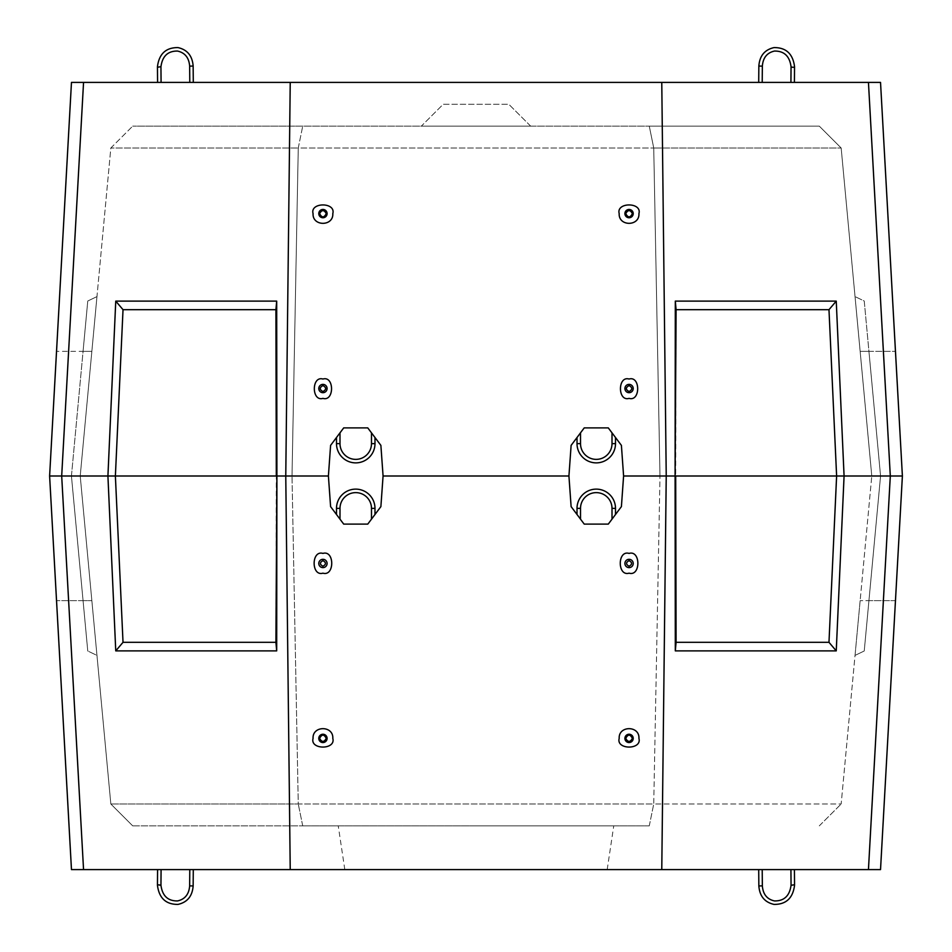 <?xml version="1.0" encoding="UTF-8"?>
<svg xmlns="http://www.w3.org/2000/svg" width="952" height="952" viewBox="0 0 952 952"><rect width="100%" height="100%" fill="white"/><g stroke="black" fill="none" stroke-linecap="round" stroke-linejoin="round"><path stroke-width="0.71" stroke-dasharray="4.76 3.57" d="M612.005 443.632L615.504 443.632L612.005 443.632L615.504 443.632L615.504 437.515L612.005 432.851L615.504 437.515L612.005 432.851L615.504 437.515L612.005 432.851L612.005 443.632A15.744 15.744 0 0 1 596.261 459.376A15.744 15.744 0 0 1 580.518 443.632L577.019 443.632L578.768 443.632L577.019 443.632L577.019 437.515M336.496 443.632L339.995 443.632L336.496 443.632L339.995 443.632L339.995 432.851L336.496 437.515L339.995 432.851L336.496 437.515L339.995 432.851L336.496 437.515L336.496 443.632A19.242 19.242 0 0 0 355.739 462.874A19.242 19.242 0 0 0 374.981 443.632L371.482 443.632L373.232 443.632L371.482 443.632L371.482 432.851L373.232 435.183C375.302 437.956 375.302 437.956 373.232 435.183C375.302 437.956 375.302 437.956 373.232 435.183C375.302 437.956 375.302 437.956 373.232 435.183C375.302 437.956 375.302 437.956 373.232 435.183C371.149 432.41 371.149 432.41 373.232 435.183C371.149 432.41 371.149 432.41 373.232 435.183C371.149 432.41 371.149 432.41 373.232 435.183C371.149 432.41 371.149 432.41 373.232 435.183M339.995 443.632A15.744 15.744 0 0 0 355.739 459.376A15.744 15.744 0 0 0 371.482 443.632M327.095 213.605A4.153 4.153 0 0 1 322.93 217.758A4.153 4.153 0 0 1 318.777 213.605A4.153 4.153 0 0 1 322.93 209.452A4.153 4.153 0 0 1 327.095 213.605M319.598 213.605C321.824 217.913 324.049 217.913 326.262 213.605C324.049 209.654 321.824 209.654 319.598 213.605M313.065 213.605C312.304 226.564 333.569 226.564 332.807 213.605C336.032 202.05 309.828 202.05 313.065 213.605M322.93 384.382A4.153 4.153 0 0 1 327.095 388.535A4.153 4.153 0 0 1 322.93 392.688A4.153 4.153 0 0 1 318.777 388.535A4.153 4.153 0 0 1 322.93 384.382M322.93 391.558C326.5 389.558 326.5 387.559 322.93 385.56C319.372 387.559 319.372 389.558 322.93 391.558M322.93 398.376C334.414 401.815 334.414 375.6 322.93 379.039C311.459 375.6 311.459 401.815 322.93 398.376M633.223 213.605A4.153 4.153 0 0 0 629.07 209.452A4.153 4.153 0 0 0 624.905 213.605A4.153 4.153 0 0 0 629.07 217.758A4.153 4.153 0 0 0 633.223 213.605M632.402 213.605C630.176 209.654 627.951 209.654 625.738 213.605C627.951 217.913 630.176 217.913 632.402 213.605M638.935 213.605C642.172 202.05 615.968 202.05 619.193 213.605C618.431 226.564 639.696 226.564 638.935 213.605M629.07 392.688A4.153 4.153 0 0 0 633.223 388.535A4.153 4.153 0 0 0 629.07 384.382A4.153 4.153 0 0 0 624.905 388.535A4.153 4.153 0 0 0 629.07 392.688M629.07 391.558C632.628 389.558 632.628 387.559 629.07 385.56C625.5 387.559 625.5 389.558 629.07 391.558M629.07 398.376C640.541 401.815 640.541 375.6 629.07 379.039C617.586 375.6 617.586 401.815 629.07 398.376M191.542 82.407C193.613 82.407 193.613 82.407 191.542 82.407C193.613 82.407 193.613 82.407 191.542 82.407C193.613 82.407 193.613 82.407 191.542 82.407C193.613 82.407 193.613 82.407 191.542 82.407C189.46 82.407 189.46 82.407 191.542 82.407C189.46 82.407 189.46 82.407 191.542 82.407C189.46 82.407 189.46 82.407 191.542 82.407C189.46 82.407 189.46 82.407 191.542 82.407M159.329 82.407C161.412 82.407 161.412 82.407 159.329 82.407C161.412 82.407 161.412 82.407 159.329 82.407C161.412 82.407 161.412 82.407 159.329 82.407C161.412 82.407 161.412 82.407 159.329 82.407C157.258 82.407 157.258 82.407 159.329 82.407C157.258 82.407 157.258 82.407 159.329 82.407C157.258 82.407 157.258 82.407 159.329 82.407C157.258 82.407 157.258 82.407 159.329 82.407M760.458 82.407C762.54 82.407 762.54 82.407 760.458 82.407C762.54 82.407 762.54 82.407 760.458 82.407C762.54 82.407 762.54 82.407 760.458 82.407C762.54 82.407 762.54 82.407 760.458 82.407C758.387 82.407 758.387 82.407 760.458 82.407C758.387 82.407 758.387 82.407 760.458 82.407C758.387 82.407 758.387 82.407 760.458 82.407C758.387 82.407 758.387 82.407 760.458 82.407M792.671 82.407C794.741 82.407 794.741 82.407 792.671 82.407C794.741 82.407 794.741 82.407 792.671 82.407C794.741 82.407 794.741 82.407 792.671 82.407C794.741 82.407 794.741 82.407 792.671 82.407C790.588 82.407 790.588 82.407 792.671 82.407C790.588 82.407 790.588 82.407 792.671 82.407C790.588 82.407 790.588 82.407 792.671 82.407C790.588 82.407 790.588 82.407 792.671 82.407M578.768 435.183C580.851 432.41 580.851 432.41 578.768 435.183C580.851 432.41 580.851 432.41 578.768 435.183C580.851 432.41 580.851 432.41 578.768 435.183C580.851 432.41 580.851 432.41 578.768 435.183C576.698 437.956 576.698 437.956 578.768 435.183C576.698 437.956 576.698 437.956 578.768 435.183C576.698 437.956 576.698 437.956 578.768 435.183C576.698 437.956 576.698 437.956 578.768 435.183L580.518 432.851L580.518 443.632L578.768 443.632L580.518 443.632M83.55 869.592L290.229 869.592L285.767 476L328.404 476L71.436 476L83.062 600.641L91.856 600.641L83.062 600.641L71.436 476L87.763 301.01L96.961 296.596L87.763 301.01L83.062 351.359L87.763 301.01L96.961 296.596L87.763 301.01L71.436 476L80.218 476L110.837 148L132.697 126.14L110.837 148L80.218 476L96.961 296.596L80.218 476L328.404 476L330.594 445.381L328.404 476L49.611 476L71.471 869.592L83.55 869.592L61.69 476L49.611 476L71.436 476L83.062 351.359L56.525 351.359L91.856 351.359L83.062 351.359L71.436 476L49.611 476L56.525 351.359L49.611 476L292.014 476L298.262 148L110.837 148L653.738 148L298.262 148L302.724 126.14L132.697 126.14L649.276 126.14L302.724 126.14L298.262 148L292.014 476L328.404 476L61.69 476L83.55 82.407L71.471 82.407L49.611 476L107.921 476L115.751 301.118L276.687 301.118L276.901 476L285.767 476L290.229 82.407L83.55 82.407M621.406 506.619L608.292 524.112L621.406 506.619L623.596 476L621.406 506.619L623.596 476L621.406 445.381L623.596 476L666.233 476L661.771 869.592L880.529 869.592L902.389 476L623.596 476L659.986 476L653.738 148L649.276 126.14L653.738 148L659.986 476L880.564 476L868.938 600.641L895.475 600.641L902.389 476L895.475 351.359L902.389 476L880.564 476L902.389 476L880.529 82.407L868.45 82.407L890.31 476L902.389 476L895.475 600.641L860.144 600.641L868.938 600.641L880.564 476L902.389 476L880.564 476L864.237 301.01L855.039 296.596L864.237 301.01L868.938 351.359L895.475 351.359L868.938 351.359L864.237 301.01L855.039 296.596L864.237 301.01L880.564 476L868.938 351.359L880.564 476L871.782 476L855.039 296.596L860.144 351.359L868.938 351.359L860.144 351.359L855.039 296.596L871.782 476L841.163 148L653.738 148L841.163 148L819.303 126.14L649.276 126.14L819.303 126.14L841.163 148L871.782 476L623.596 476L880.564 476L623.596 476L621.406 445.381L608.292 427.888L584.242 427.888L571.117 445.381L568.927 476L383.073 476L568.927 476L383.073 476L380.883 445.381L383.073 476L568.927 476L571.117 445.381L568.927 476L383.073 476L568.927 476L571.117 506.619L568.927 476L571.117 506.619L584.242 524.112L571.117 506.619M421.331 126.14L530.669 126.14L421.331 126.14L443.204 104.268L508.796 104.268L443.204 104.268L421.331 126.14M330.594 506.619L343.708 524.112L330.594 506.619L328.404 476L330.594 506.619L328.404 476L330.594 445.381L343.708 427.888L367.758 427.888L380.883 445.381L383.073 476L380.883 506.619L383.073 476L380.883 506.619L367.758 524.112L380.883 506.619M868.45 869.592L890.31 476L844.079 476L836.249 650.882L675.313 650.882L675.099 476L676.087 642.314L828.978 642.314L836.618 476L828.978 309.686L676.087 309.686L675.694 476L844.079 476L836.249 301.118L675.313 301.118L675.099 476L666.233 476L661.771 82.407L290.229 82.407M380.883 445.381L367.758 427.888L343.708 427.888L330.594 445.381M571.117 445.381L584.242 427.888L608.292 427.888L621.406 445.381M868.45 82.407L661.771 82.407M275.913 642.314L123.022 642.314L115.382 476L123.022 309.686L275.913 309.686L276.901 476L276.687 650.882L115.751 650.882L107.921 476L276.306 476L275.913 642.314L276.687 650.882M275.913 309.686L276.687 301.118M123.022 309.686L115.751 301.118M676.087 309.686L675.313 301.118M828.978 309.686L836.249 301.118M530.669 126.14L508.796 104.268L530.669 126.14M374.981 508.368L371.482 508.368A15.744 15.744 0 0 0 355.739 492.624A15.744 15.744 0 0 0 339.995 508.368L336.496 508.368L339.995 508.368L339.995 519.149L336.496 514.485L339.995 519.149L336.496 514.485L339.995 519.149L336.496 514.485L336.496 508.368A19.242 19.242 0 0 1 355.739 489.126A19.242 19.242 0 0 1 374.981 508.368L373.232 508.368L374.981 508.368L374.981 514.485M615.504 508.368L612.005 508.368L615.504 508.368L612.005 508.368L612.005 519.149L615.504 514.485L612.005 519.149L615.504 514.485L612.005 519.149L615.504 514.485L615.504 508.368A19.242 19.242 0 0 0 596.261 489.126A19.242 19.242 0 0 0 577.019 508.368L580.518 508.368L578.768 508.368L580.518 508.368L580.518 519.149L578.768 516.817C576.698 514.044 576.698 514.044 578.768 516.817C576.698 514.044 576.698 514.044 578.768 516.817C576.698 514.044 576.698 514.044 578.768 516.817C576.698 514.044 576.698 514.044 578.768 516.817C580.851 519.59 580.851 519.59 578.768 516.817C580.851 519.59 580.851 519.59 578.768 516.817C580.851 519.59 580.851 519.59 578.768 516.817C580.851 519.59 580.851 519.59 578.768 516.817M612.005 508.368A15.744 15.744 0 0 0 596.261 492.624A15.744 15.744 0 0 0 580.518 508.368M476 825.86L613.754 825.86L476 825.86M476 869.592L607.197 869.592L476 869.592M624.905 738.395A4.153 4.153 0 0 1 629.07 734.242A4.153 4.153 0 0 1 633.223 738.395A4.153 4.153 0 0 1 629.07 742.548A4.153 4.153 0 0 1 624.905 738.395M632.402 738.395C630.176 734.087 627.951 734.087 625.738 738.395C627.951 742.346 630.176 742.346 632.402 738.395M638.935 738.395C639.696 725.436 618.431 725.436 619.193 738.395C615.968 749.95 642.172 749.95 638.935 738.395M629.07 567.618A4.153 4.153 0 0 1 624.905 563.465A4.153 4.153 0 0 1 629.07 559.312A4.153 4.153 0 0 1 633.223 563.465A4.153 4.153 0 0 1 629.07 567.618M629.07 560.633C625.738 562.513 625.738 564.381 629.07 566.25C632.402 564.381 632.402 562.513 629.07 560.633M629.07 553.409C617.336 549.899 617.336 576.674 629.07 573.163C640.791 576.674 640.791 549.899 629.07 553.409M318.777 738.395A4.153 4.153 0 0 0 322.93 742.548A4.153 4.153 0 0 0 327.095 738.395A4.153 4.153 0 0 0 322.93 734.242A4.153 4.153 0 0 0 318.777 738.395M319.598 738.395C321.824 742.346 324.049 742.346 326.262 738.395C324.049 734.087 321.824 734.087 319.598 738.395M313.065 738.395C309.828 749.95 336.032 749.95 332.807 738.395C333.569 725.436 312.304 725.436 313.065 738.395M322.93 559.312A4.153 4.153 0 0 0 318.777 563.465A4.153 4.153 0 0 0 322.93 567.618A4.153 4.153 0 0 0 327.095 563.465A4.153 4.153 0 0 0 322.93 559.312M322.93 560.633C319.598 562.513 319.598 564.381 322.93 566.25C326.262 564.381 326.262 562.513 322.93 560.633M322.93 553.409C311.209 549.899 311.209 576.674 322.93 573.163C334.664 576.674 334.664 549.899 322.93 553.409M760.458 869.592C758.387 869.592 758.387 869.592 760.458 869.592C758.387 869.592 758.387 869.592 760.458 869.592C758.387 869.592 758.387 869.592 760.458 869.592C758.387 869.592 758.387 869.592 760.458 869.592C762.54 869.592 762.54 869.592 760.458 869.592C762.54 869.592 762.54 869.592 760.458 869.592C762.54 869.592 762.54 869.592 760.458 869.592C762.54 869.592 762.54 869.592 760.458 869.592M792.671 869.592C790.588 869.592 790.588 869.592 792.671 869.592C790.588 869.592 790.588 869.592 792.671 869.592C790.588 869.592 790.588 869.592 792.671 869.592C790.588 869.592 790.588 869.592 792.671 869.592C794.741 869.592 794.741 869.592 792.671 869.592C794.741 869.592 794.741 869.592 792.671 869.592C794.741 869.592 794.741 869.592 792.671 869.592C794.741 869.592 794.741 869.592 792.671 869.592M191.542 869.592C189.46 869.592 189.46 869.592 191.542 869.592C189.46 869.592 189.46 869.592 191.542 869.592C189.46 869.592 189.46 869.592 191.542 869.592C189.46 869.592 189.46 869.592 191.542 869.592C193.613 869.592 193.613 869.592 191.542 869.592C193.613 869.592 193.613 869.592 191.542 869.592C193.613 869.592 193.613 869.592 191.542 869.592C193.613 869.592 193.613 869.592 191.542 869.592M159.329 869.592C157.258 869.592 157.258 869.592 159.329 869.592C157.258 869.592 157.258 869.592 159.329 869.592C157.258 869.592 157.258 869.592 159.329 869.592C157.258 869.592 157.258 869.592 159.329 869.592C161.412 869.592 161.412 869.592 159.329 869.592C161.412 869.592 161.412 869.592 159.329 869.592C161.412 869.592 161.412 869.592 159.329 869.592C161.412 869.592 161.412 869.592 159.329 869.592M373.232 516.817C371.149 519.59 371.149 519.59 373.232 516.817C371.149 519.59 371.149 519.59 373.232 516.817C371.149 519.59 371.149 519.59 373.232 516.817C371.149 519.59 371.149 519.59 373.232 516.817C375.302 514.044 375.302 514.044 373.232 516.817C375.302 514.044 375.302 514.044 373.232 516.817C375.302 514.044 375.302 514.044 373.232 516.817C375.302 514.044 375.302 514.044 373.232 516.817L371.482 519.149L371.482 508.368M649.276 825.86L302.724 825.86L649.276 825.86L653.738 804L659.986 476L653.738 804L298.262 804L292.014 476L298.262 804L841.163 804L871.782 476L841.163 804L653.738 804L649.276 825.86M132.697 825.86L302.724 825.86L132.697 825.86L110.837 804L80.218 476L110.837 804L298.262 804L110.837 804L132.697 825.86M83.062 600.641L56.525 600.641L49.611 476L56.525 600.641L83.062 600.641L87.763 650.989L71.436 476L87.763 650.989L96.961 655.404L87.763 650.989L83.062 600.641M608.292 524.112L584.242 524.112L608.292 524.112M290.229 869.592L661.771 869.592M343.708 524.112L367.758 524.112L343.708 524.112M860.144 600.641L855.039 655.404L864.237 650.989L880.564 476L864.237 650.989L868.938 600.641L864.237 650.989L855.039 655.404L864.237 650.989L855.039 655.404L860.144 600.641M91.856 600.641L96.961 655.404L87.763 650.989L96.961 655.404L91.856 600.641M676.087 642.314L675.313 650.882M828.978 642.314L836.249 650.882M123.022 642.314L115.751 650.882M819.303 825.86L841.163 804L819.303 825.86M302.724 825.86L298.262 804L302.724 825.86M191.4 66.188L193.149 66.057L191.4 66.188M758.708 82.407L758.851 66.057L762.219 66.128M189.781 66.128L193.149 66.057L193.292 82.407M189.793 82.407L189.65 66.093C188.984 57.715 184.938 52.705 177.512 51.063C167.897 50.932 162.375 56.132 160.959 66.688L157.592 67.283M792.802 67.342L791.053 67.211L792.802 67.342M794.408 67.283L791.041 66.688C789.624 56.132 784.103 50.932 774.488 51.063C767.062 52.705 763.016 57.715 762.35 66.093L762.207 82.407M760.6 885.812L758.851 885.943L760.6 885.812M193.292 869.592L193.149 885.943L189.781 885.872M762.219 885.872L758.851 885.943L758.708 869.592M339.995 508.368L336.496 508.368M790.922 869.592L791.053 884.789L794.408 884.717M159.198 884.658L160.947 884.789L159.198 884.658M157.592 884.717L160.947 884.789M794.42 82.407L794.551 67.247M374.981 443.632L374.981 437.515M157.58 82.407L157.449 67.247M160.959 885.312C162.375 895.868 167.897 901.068 177.512 900.937C184.938 899.295 188.984 894.285 189.65 885.907L189.793 869.592M762.207 869.592L762.35 885.907C763.016 894.285 767.062 899.295 774.488 900.937C784.103 901.068 789.624 895.868 791.041 885.312L791.053 884.789M794.42 869.592L794.539 885.384M607.197 869.592L613.754 825.86M157.58 869.592L157.449 884.753M577.019 508.368L577.019 514.485M344.803 869.592L338.246 825.86"/><path stroke-width="1.43" d="M621.406 445.381L615.504 437.515L615.504 443.632A19.242 19.242 0 0 1 596.261 462.874A19.242 19.242 0 0 1 577.019 443.632L580.518 443.632L580.518 432.851L584.242 427.888L608.292 427.888L621.406 445.381L623.596 476L890.31 476L868.45 82.407L880.529 82.407L902.389 476L844.079 476L836.249 301.118L675.313 301.118L675.099 476L666.233 476L661.771 82.407L868.45 82.407M373.232 516.817L380.883 506.619L383.073 476L568.927 476L383.073 476L380.883 445.381L367.758 427.888L343.708 427.888L330.594 445.381L336.496 437.515L336.496 443.632A19.242 19.242 0 0 0 355.739 462.874A19.242 19.242 0 0 0 374.981 443.632L374.981 437.515M371.482 443.632L371.482 432.851L367.758 427.888L343.708 427.888L339.995 432.851L339.995 443.632A15.744 15.744 0 0 0 355.739 459.376A15.744 15.744 0 0 0 371.482 443.632L374.981 443.632M578.768 516.817L571.117 506.619L568.927 476L571.117 445.381L584.242 427.888L608.292 427.888L612.005 432.851L612.005 443.632L615.504 443.632A19.242 19.242 0 0 1 596.261 462.874A19.242 19.242 0 0 1 577.019 443.632L577.019 437.515M612.005 443.632A15.744 15.744 0 0 1 596.261 459.376A15.744 15.744 0 0 1 580.518 443.632M318.777 213.605A4.153 4.153 0 0 1 322.93 209.452A4.153 4.153 0 0 1 327.095 213.605A4.153 4.153 0 0 1 322.93 217.758A4.153 4.153 0 0 1 318.777 213.605M319.598 213.605C321.824 209.654 324.049 209.654 326.262 213.605C324.049 217.913 321.824 217.913 319.598 213.605M313.065 213.605C309.828 202.05 336.032 202.05 332.807 213.605C333.569 226.564 312.304 226.564 313.065 213.605M322.93 392.688A4.153 4.153 0 0 1 318.777 388.535A4.153 4.153 0 0 1 322.93 384.382A4.153 4.153 0 0 1 327.095 388.535A4.153 4.153 0 0 1 322.93 392.688M322.93 391.558C319.372 389.558 319.372 387.559 322.93 385.56C326.5 387.559 326.5 389.558 322.93 391.558M322.93 398.376C311.459 401.815 311.459 375.6 322.93 379.039C334.414 375.6 334.414 401.815 322.93 398.376M624.905 213.605A4.153 4.153 0 0 0 629.07 217.758A4.153 4.153 0 0 0 633.223 213.605A4.153 4.153 0 0 0 629.07 209.452A4.153 4.153 0 0 0 624.905 213.605M632.402 213.605C630.176 217.913 627.951 217.913 625.738 213.605C627.951 209.654 630.176 209.654 632.402 213.605M638.935 213.605C639.696 226.564 618.431 226.564 619.193 213.605C615.968 202.05 642.172 202.05 638.935 213.605M629.07 384.382A4.153 4.153 0 0 0 624.905 388.535A4.153 4.153 0 0 0 629.07 392.688A4.153 4.153 0 0 0 633.223 388.535A4.153 4.153 0 0 0 629.07 384.382M629.07 391.558C625.5 389.558 625.5 387.559 629.07 385.56C632.628 387.559 632.628 389.558 629.07 391.558M629.07 398.376C617.586 401.815 617.586 375.6 629.07 379.039C640.541 375.6 640.541 401.815 629.07 398.376M83.55 869.592L61.69 476L107.921 476L115.751 650.882L276.687 650.882L276.901 476L275.913 642.314L123.022 642.314L115.382 476L123.022 309.686L275.913 309.686L276.306 476L107.921 476L115.751 301.118L276.687 301.118L276.901 476L285.767 476L290.229 869.592L71.471 869.592L49.611 476L61.69 476L49.611 476L71.471 82.407L83.55 82.407L61.69 476L328.404 476L285.767 476L290.229 82.407L661.771 82.407M330.594 445.381L328.404 476L330.594 506.619L336.496 514.485L336.496 508.368A19.242 19.242 0 0 1 355.739 489.126A19.242 19.242 0 0 1 374.981 508.368L371.482 508.368L371.482 519.149L367.758 524.112L343.708 524.112L330.594 506.619M373.232 435.183L380.883 445.381M578.768 435.183L571.117 445.381M83.55 82.407L290.229 82.407M676.087 642.314L828.978 642.314L836.618 476L828.978 309.686L676.087 309.686L675.099 476L675.313 650.882L836.249 650.882L844.079 476L675.694 476L676.087 642.314L675.313 650.882M676.087 309.686L675.313 301.118M828.978 309.686L836.249 301.118M275.913 309.686L276.687 301.118M123.022 309.686L115.751 301.118M571.117 506.619L584.242 524.112L608.292 524.112L621.406 506.619L615.504 514.485L615.504 508.368A19.242 19.242 0 0 0 596.261 489.126A19.242 19.242 0 0 0 577.019 508.368L577.019 514.485M580.518 508.368L580.518 519.149L584.242 524.112L608.292 524.112L612.005 519.149L612.005 508.368A15.744 15.744 0 0 0 596.261 492.624A15.744 15.744 0 0 0 580.518 508.368L577.019 508.368M380.883 506.619L367.758 524.112L343.708 524.112L339.995 519.149L339.995 508.368A15.744 15.744 0 0 1 355.739 492.624A15.744 15.744 0 0 1 371.482 508.368M633.223 738.395A4.153 4.153 0 0 1 629.07 742.548A4.153 4.153 0 0 1 624.905 738.395A4.153 4.153 0 0 1 629.07 734.242A4.153 4.153 0 0 1 633.223 738.395M632.402 738.395C630.176 742.346 627.951 742.346 625.738 738.395C627.951 734.087 630.176 734.087 632.402 738.395M638.935 738.395C642.172 749.95 615.968 749.95 619.193 738.395C618.431 725.436 639.696 725.436 638.935 738.395M629.07 559.312A4.153 4.153 0 0 1 633.223 563.465A4.153 4.153 0 0 1 629.07 567.618A4.153 4.153 0 0 1 624.905 563.465A4.153 4.153 0 0 1 629.07 559.312M629.07 560.633C632.402 562.513 632.402 564.381 629.07 566.25C625.738 564.381 625.738 562.513 629.07 560.633M629.07 553.409C640.791 549.899 640.791 576.674 629.07 573.163C617.336 576.674 617.336 549.899 629.07 553.409M327.095 738.395A4.153 4.153 0 0 0 322.93 734.242A4.153 4.153 0 0 0 318.777 738.395A4.153 4.153 0 0 0 322.93 742.548A4.153 4.153 0 0 0 327.095 738.395M319.598 738.395C321.824 734.087 324.049 734.087 326.262 738.395C324.049 742.346 321.824 742.346 319.598 738.395M313.065 738.395C312.304 725.436 333.569 725.436 332.807 738.395C336.032 749.95 309.828 749.95 313.065 738.395M322.93 567.618A4.153 4.153 0 0 0 327.095 563.465A4.153 4.153 0 0 0 322.93 559.312A4.153 4.153 0 0 0 318.777 563.465A4.153 4.153 0 0 0 322.93 567.618M322.93 560.633C326.262 562.513 326.262 564.381 322.93 566.25C319.598 564.381 319.598 562.513 322.93 560.633M322.93 553.409C334.664 549.899 334.664 576.674 322.93 573.163C311.209 576.674 311.209 549.899 322.93 553.409M868.45 869.592L890.31 476L902.389 476L880.529 869.592L290.229 869.592M661.771 869.592L666.233 476L623.596 476L621.406 506.619M275.913 642.314L276.687 650.882M123.022 642.314L115.751 650.882M828.978 642.314L836.249 650.882M157.592 67.283L157.461 66.616C159.115 53.812 165.969 47.481 178 47.6C187.33 49.706 192.375 55.87 193.149 66.057L189.781 66.128M762.219 66.128L758.851 66.057L758.708 82.407M339.995 443.632L336.496 443.632M762.207 82.407L762.35 66.093C763.016 57.715 767.062 52.705 774.488 51.063C784.103 50.932 789.624 56.132 791.041 66.688L790.922 82.407L791.053 67.211L794.408 67.283M157.58 82.407L157.449 67.247L160.959 66.688C162.375 56.132 167.897 50.932 177.512 51.063C184.938 52.705 188.984 57.715 189.65 66.093L189.793 82.407M794.551 67.247L794.539 66.616C792.885 53.812 786.031 47.481 774 47.6C764.67 49.706 759.625 55.87 758.851 66.057C759.625 55.87 764.67 49.706 774 47.6C786.031 47.481 792.885 53.812 794.539 66.616L794.42 82.407M794.408 884.717L794.539 885.384C792.885 898.188 786.031 904.519 774 904.4C764.67 902.294 759.625 896.129 758.851 885.943L762.219 885.872M189.781 885.872L193.149 885.943L193.292 869.592M612.005 508.368L615.504 508.368M160.947 884.789L161.078 869.592L160.959 885.312L157.592 884.717M794.42 869.592L794.551 884.753L791.041 885.312C789.624 895.868 784.103 901.068 774.488 900.937C767.062 899.295 763.016 894.285 762.35 885.907L762.207 869.592M336.496 508.368L339.995 508.368M157.449 67.247L157.461 66.616C159.115 53.812 165.969 47.481 178 47.6C187.33 49.706 192.375 55.87 193.149 66.057L193.292 82.407M161.078 82.407L160.947 67.211L161.078 82.407M157.461 885.384C159.115 898.188 165.969 904.519 178 904.4C187.33 902.294 192.375 896.129 193.149 885.943C192.375 896.129 187.33 902.294 178 904.4C165.969 904.519 159.115 898.188 157.461 885.384L157.449 884.753L157.461 885.384M189.793 869.592L189.65 885.907C188.984 894.285 184.938 899.295 177.512 900.937C167.897 901.068 162.375 895.868 160.959 885.312M794.539 885.384C792.885 898.188 786.031 904.519 774 904.4C764.67 902.294 759.625 896.129 758.851 885.943L758.708 869.592M790.922 869.592L791.053 884.789M157.58 869.592L157.449 884.753M374.981 508.368L374.981 514.485"/></g></svg>
